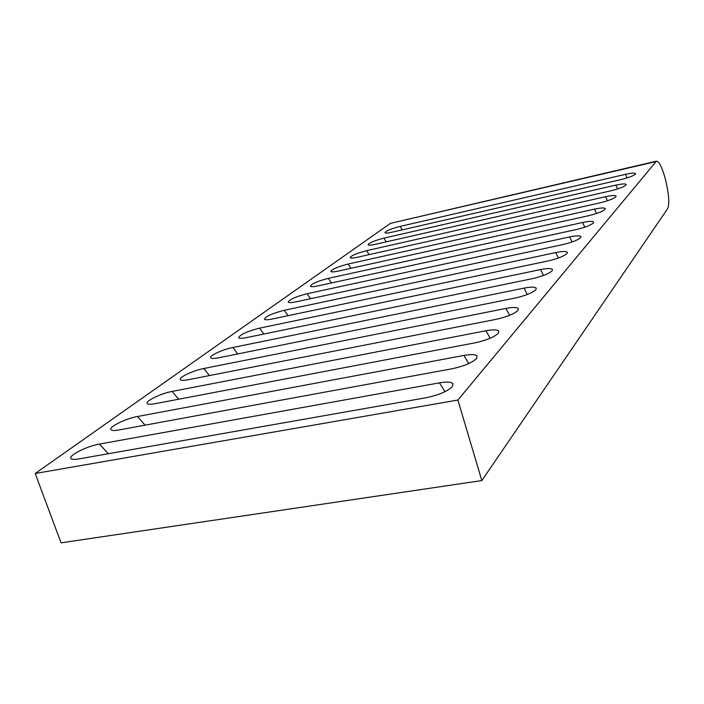 <?xml version="1.0" encoding="UTF-8"?>
<svg xmlns="http://www.w3.org/2000/svg" width="704" height="704" viewBox="0 0 704 704"><rect width="100%" height="100%" fill="white"/><g stroke="black" fill="none" stroke-linecap="round" stroke-linejoin="round"><path stroke-width="1.06" d="M476.494 358.6C471.865 362.868 463.707 366.256 452.021 368.773L118.906 429.959C114.594 430.716 111.962 430.646 111.021 429.739C108.055 427.266 125.673 418.528 137.491 416.504L463.918 355.441C471.31 354.147 475.719 354.376 477.145 356.118L476.494 358.6M498.274 333.318C494.041 337.181 486.358 340.331 475.218 342.786L155.223 403.674C150.85 404.474 148.218 404.43 147.321 403.55C144.716 401.289 160.926 393.43 172.146 391.424L485.945 330.757C493.214 329.446 497.517 329.595 498.846 331.223L498.274 333.318M452.25 386.742C447.154 391.486 438.469 395.146 426.184 397.725L78.901 458.911C74.668 459.624 72.054 459.527 71.06 458.594C67.654 455.884 86.909 446.107 99.405 444.074L439.463 382.853C446.952 381.594 451.475 381.902 453.015 383.777L452.25 386.742M517.95 310.473C514.061 313.993 506.801 316.941 496.153 319.326L188.329 379.711C183.92 380.547 181.289 380.53 180.435 379.676C178.138 377.617 193.142 370.489 203.808 368.509L505.877 308.431C513.014 307.094 517.202 307.182 518.443 308.695L517.95 310.473M535.814 289.74C532.224 292.952 525.334 295.724 515.143 298.038L218.636 357.782C214.201 358.635 211.587 358.653 210.778 357.826C208.736 355.934 222.684 349.448 232.848 347.494L523.996 288.121C531.001 286.783 535.084 286.81 536.246 288.218L535.814 289.74M552.103 270.838C548.777 273.786 542.23 276.39 532.453 278.643L246.488 337.621C242.044 338.501 239.439 338.545 238.674 337.753C239.879 334.638 246.849 331.434 259.582 328.143L540.54 269.579C547.404 268.233 551.382 268.206 552.482 269.518L552.103 270.838M567.01 253.528C563.922 256.238 557.682 258.702 548.293 260.894L272.166 319.035C267.731 319.933 265.144 320.003 264.414 319.238C265.575 316.395 272.193 313.403 284.266 310.279L555.72 252.578C562.434 251.231 566.315 251.161 567.345 252.375L567.01 253.528M580.721 237.618C577.834 240.126 571.877 242.458 562.839 244.596L295.918 301.849C291.491 302.755 288.93 302.852 288.235 302.122C289.353 299.499 295.654 296.701 307.138 293.726L569.677 236.931C576.25 235.585 580.034 235.479 581.011 236.614L580.721 237.618M593.358 222.948C590.656 225.28 584.954 227.489 576.25 229.566L317.953 285.894C313.553 286.818 311.018 286.933 310.35 286.238C311.423 283.826 317.434 281.195 328.39 278.353L582.569 222.49C589.002 221.153 592.689 221.012 593.622 222.068L593.358 222.948M605.044 209.378C602.51 211.543 597.045 213.646 588.65 215.679L338.457 271.066C334.074 271.999 331.566 272.131 330.924 271.462C331.962 269.227 337.718 266.754 348.172 264.026L594.502 209.114C600.802 207.786 604.393 207.61 605.282 208.595L605.044 209.378M615.894 196.786C613.51 198.81 608.256 200.816 600.142 202.787L357.57 257.224C353.223 258.166 350.742 258.315 350.126 257.682C351.129 255.614 356.638 253.264 366.652 250.65L605.59 196.689C611.75 195.369 615.252 195.175 616.106 196.09L615.894 196.786M625.979 185.073C623.735 186.965 618.684 188.883 610.834 190.81L375.434 244.297C371.131 245.238 368.676 245.406 368.086 244.798C369.054 242.871 374.343 240.654 383.944 238.137L615.912 185.126C621.94 183.814 625.363 183.594 626.173 184.457L625.979 185.073M635.395 174.152C633.266 175.93 628.408 177.76 620.805 179.634L392.172 232.179C387.904 233.13 385.484 233.306 384.912 232.734C385.854 230.93 390.931 228.826 400.154 226.406L625.539 174.328C631.444 173.034 634.788 172.788 635.562 173.598L635.395 174.152M457.882 400.048L481.835 480.568L667.665 208.63C669.627 203.826 668.95 194.286 665.623 180.013C662.341 167.842 659.278 161.55 656.427 161.154L457.882 400.048L35.2 473.493L390.412 223.37L656.427 161.154M481.835 480.568L61.054 542.846L35.2 473.493M400.154 226.406L402.204 229.874M625.539 174.328L627.07 177.927M383.944 238.137L386.188 241.85M615.912 185.126L617.575 188.962M366.652 250.65L369.125 254.637M605.59 196.689L607.411 200.79M348.172 264.026L350.909 268.303M594.502 209.114L596.499 213.506M328.39 278.353L331.426 282.964M582.569 222.49L584.76 227.198M307.138 293.726L310.534 298.707M569.677 236.931L572.106 241.991M284.266 310.279L288.086 315.682M555.72 252.578L558.413 258.025M259.582 328.143L263.894 334.03M540.54 269.579L543.55 275.458M232.848 347.494L237.75 353.927M523.996 288.121L527.358 294.483M203.808 368.509L209.422 375.575M505.877 308.431L509.652 315.313M655.714 161.638L390.412 223.37M99.405 444.074L108.31 453.728M439.463 382.853L444.998 391.662M172.146 391.424L178.631 399.221M485.945 330.757L490.213 338.228M137.491 416.504L145.05 425.154M463.918 355.441L468.776 363.554"/></g></svg>
